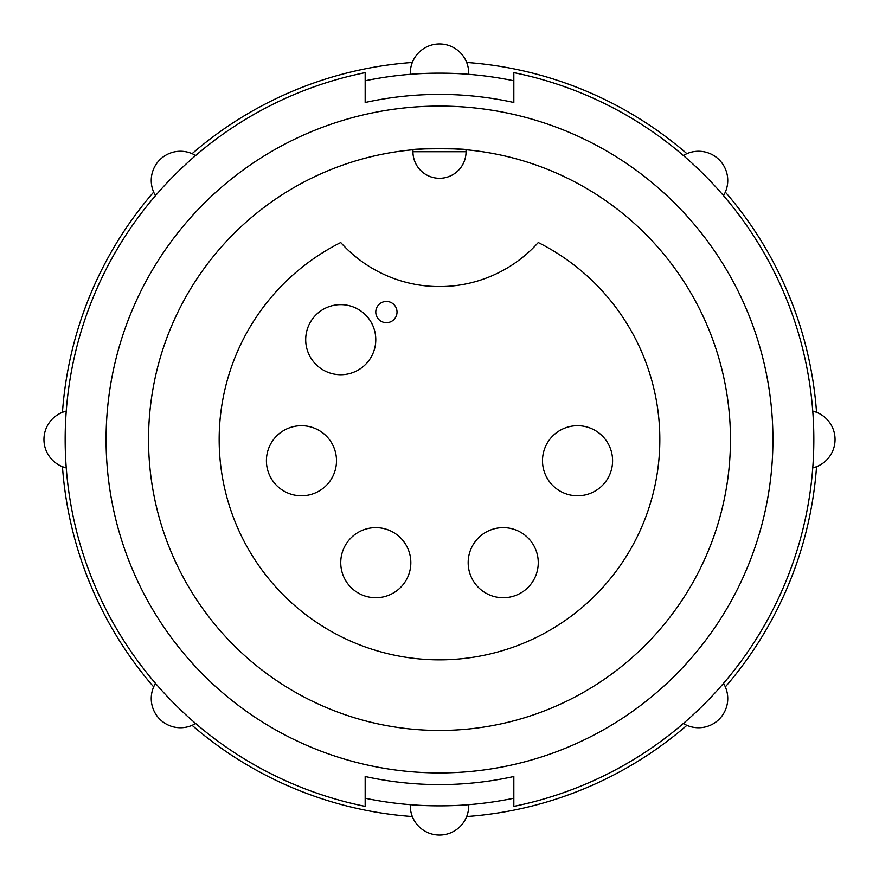 <?xml version="1.0" encoding="UTF-8"?>
<svg xmlns="http://www.w3.org/2000/svg" width="879" height="879" viewBox="0 0 879 879"><rect width="100%" height="100%" fill="white"/><g stroke="black" fill="none" stroke-linecap="round" stroke-linejoin="round"><path stroke-width="1.32" d="M816.547 412.328A378.025 378.025 0 0 0 725.329 192.094M686.906 153.671A378.025 378.025 0 0 0 466.672 62.453M412.328 62.453A378.025 378.025 0 0 0 192.094 153.671M153.671 192.094A378.025 378.025 0 0 0 62.453 412.328M365.17 102.491L365.17 72.638A374.311 374.311 0 0 0 365.17 806.362L365.17 776.509A345.106 345.106 0 0 0 513.83 776.509L513.83 806.362A374.311 374.311 0 0 0 513.83 72.638L513.83 102.491A345.106 345.106 0 0 0 365.17 102.491A345.106 345.106 0 0 1 513.83 102.491M723.483 195.654A29.205 29.205 0 0 0 683.346 155.517M683.346 723.483A29.205 29.205 0 0 0 723.483 683.346M155.517 683.346A29.205 29.205 0 0 0 195.654 723.483M195.654 155.517A29.205 29.205 0 0 0 155.517 195.654M468.705 73.155A29.205 29.205 0 0 1 468.683 74.319A29.205 29.205 0 0 0 439.5 43.95A29.205 29.205 0 0 0 410.317 74.319A29.205 29.205 0 0 1 410.295 73.155A29.205 29.205 0 0 0 410.317 74.319M66.266 411.119A29.205 29.205 0 0 0 66.266 467.881M410.295 805.845A29.205 29.205 0 0 1 410.317 804.681A29.205 29.205 0 0 0 439.5 835.05A29.205 29.205 0 0 0 468.683 804.681A29.205 29.205 0 0 1 468.705 805.845A29.205 29.205 0 0 0 468.683 804.681M812.734 467.881A29.205 29.205 0 0 0 812.734 411.119M513.83 80.769A366.345 366.345 0 0 0 365.17 80.769M106.073 439.5A333.427 333.427 0 0 0 439.5 772.927A333.427 333.427 0 0 0 772.927 439.5A333.427 333.427 0 0 0 439.5 106.073A333.427 333.427 0 0 0 106.073 439.5M148.54 439.5A290.96 290.96 0 0 0 439.5 730.46A290.96 290.96 0 0 0 730.46 439.5A290.96 290.96 0 0 0 439.5 148.54A290.96 290.96 0 0 0 148.54 439.5M340.733 242.538A220.343 220.343 0 0 0 439.5 659.843A220.343 220.343 0 0 0 538.267 242.538A132.74 132.74 0 0 1 340.733 242.538M542.497 460.739A35.039 35.039 0 0 0 577.547 495.778A35.039 35.039 0 0 0 612.586 460.739A35.039 35.039 0 0 0 577.547 425.7A35.039 35.039 0 0 0 542.497 460.739M468.166 562.681A35.039 35.039 0 0 0 503.217 597.72A35.039 35.039 0 0 0 538.256 562.681A35.039 35.039 0 0 0 503.217 527.631A35.039 35.039 0 0 0 468.166 562.681M340.744 562.681A35.039 35.039 0 0 0 375.783 597.72A35.039 35.039 0 0 0 410.834 562.681A35.039 35.039 0 0 0 375.783 527.631A35.039 35.039 0 0 0 340.744 562.681M266.414 460.739A35.039 35.039 0 0 0 301.453 495.778A35.039 35.039 0 0 0 336.503 460.739A35.039 35.039 0 0 0 301.453 425.7A35.039 35.039 0 0 0 266.414 460.739M305.705 339.679A35.039 35.039 0 0 0 340.744 374.729A35.039 35.039 0 0 0 375.783 339.679A35.039 35.039 0 0 0 340.744 304.639A35.039 35.039 0 0 0 305.705 339.679M375.783 312.078A10.614 10.614 0 0 0 386.408 322.692A10.614 10.614 0 0 0 397.022 312.078A10.614 10.614 0 0 0 386.408 301.453A10.614 10.614 0 0 0 375.783 312.078M466.046 149.76L466.046 151.726A26.546 26.546 0 0 1 439.5 178.283A26.546 26.546 0 0 1 412.954 151.726L412.954 149.76C411.306 148.452 467.661 148.43 466.046 149.76M365.17 798.231A366.345 366.345 0 0 0 513.83 798.231M62.453 466.672A378.025 378.025 0 0 0 153.671 686.906A378.025 378.025 0 0 1 62.453 466.672M192.094 725.329A378.025 378.025 0 0 0 412.328 816.547A378.025 378.025 0 0 1 192.094 725.329M466.672 816.547A378.025 378.025 0 0 0 686.906 725.329A378.025 378.025 0 0 1 466.672 816.547M725.329 686.906A378.025 378.025 0 0 0 816.547 466.672A378.025 378.025 0 0 1 725.329 686.906M439.5 178.283A26.546 26.546 0 0 1 412.954 151.726L466.046 151.726A26.546 26.546 0 0 1 439.5 178.283"/></g></svg>
